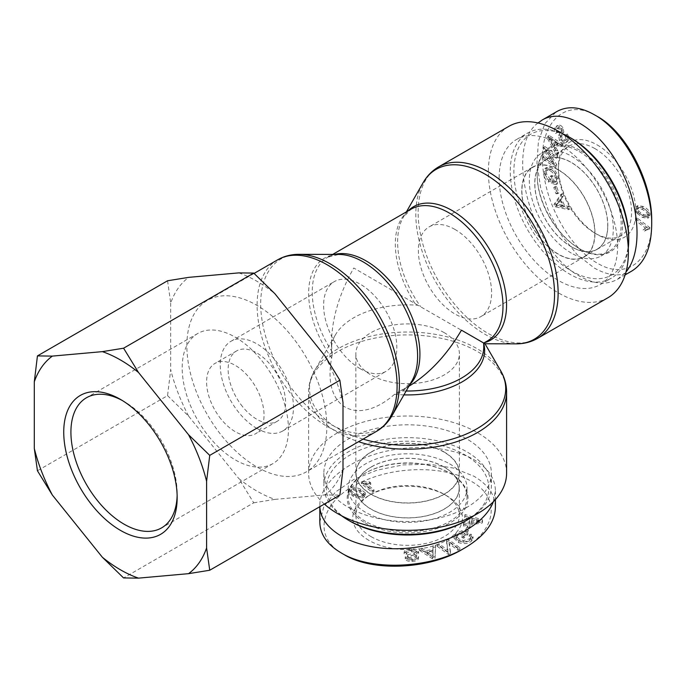 <?xml version="1.0" encoding="UTF-8"?>
<svg xmlns="http://www.w3.org/2000/svg" width="686" height="686" viewBox="0 0 686 686"><rect width="100%" height="100%" fill="white"/><g stroke="black" fill="none" stroke-linecap="round" stroke-linejoin="round"><path stroke-width="0.51" stroke-dasharray="3.43 2.57" d="M403.917 394.879A77.038 44.479 0 0 1 394.587 394.287L400.341 390.814A76.146 43.964 -120 0 0 404.148 389.013L411.909 380.944A77.038 44.479 60 0 1 394.587 394.287C356.609 427.464 321.948 407.45 331.681 357.972L332.178 354.825A76.146 43.964 180 0 1 331.467 348.831A76.146 43.964 180 0 1 335.428 334.845A76.146 43.964 180 0 1 417.997 305.279L484.993 343.763M324.341 504.081A98.99 57.152 180 0 1 308.623 473.177A98.99 57.152 180 0 1 407.613 416.025A98.99 57.152 180 0 1 506.602 473.177M607.873 297.775A98.99 57.152 60 0 1 508.883 240.623A98.99 57.152 60 0 1 508.883 126.327M332.178 354.825L331.467 343.051L331.467 348.831M483.759 343.695A77.038 44.479 0 0 0 483.544 342.931L483.416 342.854A76.146 43.964 180 0 1 483.759 347.047L483.27 342.768L487.223 341.053A76.146 43.964 60 0 1 483.416 342.854M331.467 343.051C331.81 318.741 339.244 293.728 353.77 268.003L417.997 305.279M406.138 391.003A76.146 43.964 180 0 1 400.341 390.814L408.839 386.295M326.845 426.546A98.99 57.152 -120 0 0 283.635 326.922A98.99 57.152 -120 0 0 207.361 300.408A98.99 57.152 -120 0 0 207.361 414.713A98.99 57.152 -120 0 0 306.35 471.865A98.99 57.152 -120 0 0 326.845 426.546M360.227 368.725A51.776 29.892 60 0 1 326.407 323.097A51.776 29.892 60 0 1 334.339 281.603A51.776 29.892 60 0 1 386.124 311.504A51.776 29.892 60 0 1 386.124 371.289A51.776 29.892 60 0 1 360.227 368.725M256.856 428.407A51.776 29.892 60 0 1 223.027 382.779A51.776 29.892 60 0 1 230.959 341.294A51.776 29.892 60 0 1 282.743 371.186A51.776 29.892 60 0 1 282.743 430.98A51.776 29.892 60 0 1 256.856 428.407M444.228 332.667A51.776 29.892 0 0 0 387.796 326.184A51.776 29.892 0 0 0 355.837 353.805A51.776 29.892 0 0 0 407.613 383.697A51.776 29.892 0 0 0 459.388 353.805A51.776 29.892 0 0 0 444.228 332.667M444.228 452.04A51.776 29.892 0 0 0 387.796 445.557A51.776 29.892 0 0 0 355.837 473.177A51.776 29.892 0 0 0 407.613 503.07A51.776 29.892 0 0 0 459.388 473.177A51.776 29.892 0 0 0 444.228 452.04M454.998 229.458A51.776 29.892 -120 0 0 429.11 226.895A51.776 29.892 -120 0 0 429.102 286.679A51.776 29.892 -120 0 0 480.886 316.58A51.776 29.892 -120 0 0 488.818 275.086A51.776 29.892 -120 0 0 454.998 229.458M558.378 169.776A51.776 29.892 -120 0 0 532.482 167.213A51.776 29.892 -120 0 0 532.482 226.997A51.776 29.892 -120 0 0 584.266 256.89A51.776 29.892 -120 0 0 592.198 215.404A51.776 29.892 -120 0 0 558.378 169.776M371.177 467.063A51.527 29.747 180 0 1 427.335 460.615A51.527 29.747 180 0 1 459.14 488.098A51.527 29.747 180 0 1 407.613 517.844A51.527 29.747 180 0 1 356.085 488.098A51.527 29.747 180 0 1 371.177 467.063M371.177 452.143A51.527 29.747 180 0 1 427.335 445.694A51.527 29.747 180 0 1 459.14 473.177A51.527 29.747 180 0 1 407.613 502.924A51.527 29.747 180 0 1 356.085 473.177A51.527 29.747 180 0 1 371.177 452.143M341.474 515.701A83.761 48.354 180 0 1 323.852 486.022A83.761 48.354 180 0 1 407.613 437.668A83.761 48.354 180 0 1 491.373 486.022A83.761 48.354 180 0 1 473.752 515.701M465.048 521.257A81.222 46.897 0 0 0 465.048 454.938A81.222 46.897 0 0 0 350.177 454.938A81.222 46.897 0 0 0 350.177 521.257M466.84 507.374A83.761 48.354 180 0 1 375.559 517.853A83.761 48.354 180 0 1 323.852 473.177A83.761 48.354 180 0 1 407.613 424.814A83.761 48.354 180 0 1 491.373 473.177A83.761 48.354 180 0 1 466.84 507.374M449.613 463.847A59.39 34.291 180 0 1 467.003 488.098A59.39 34.291 180 0 1 430.345 519.782A59.39 34.291 180 0 1 365.612 512.348A59.39 34.291 180 0 1 348.222 488.098A59.39 34.291 180 0 1 384.88 456.422A59.39 34.291 180 0 1 449.613 463.847M444.151 467.003A51.673 29.832 -0 0 0 387.89 460.52A51.673 29.832 -0 0 0 355.94 488.038A51.673 29.832 -0 0 0 371.075 509.192A51.673 29.832 -0 0 0 427.438 515.649A51.673 29.832 -0 0 0 459.286 488.038A51.673 29.832 -0 0 0 444.151 467.003M362.705 496.398C361.676 497.573 358.984 497.196 354.628 495.258L350.537 491.956L351.206 490.867L353.787 490.258L359.275 492.016L363.374 495.318L362.705 496.398L362.705 494.735C361.676 495.918 358.984 495.541 354.628 493.594L350.537 490.301L351.206 489.212L353.787 488.603L359.275 490.361L363.374 493.654L362.705 494.735M365.329 492.874L360.759 489.332C355.957 487.034 352.295 486.777 349.766 488.543L348.479 490.464L353.153 494.623C357.929 496.913 361.582 497.17 364.129 495.412L365.329 492.874L365.432 495.138L360.759 490.987C355.957 488.698 352.295 488.432 349.766 490.198L348.479 492.119L353.153 496.287C357.929 498.568 361.582 498.833 364.129 497.076L365.329 494.537L365.329 492.874M465.708 531.161L467.843 531.564L470.021 527.783L467.878 527.371L465.708 531.161L465.708 529.498L467.843 529.909L470.021 526.128L467.878 525.716L465.708 529.498M467.878 527.371L467.878 525.716M470.021 527.783L470.021 526.128M467.843 531.564L467.843 529.909M437.196 546.288L448.541 554.562L450.488 553.671L449.116 543.732L458.016 550.223L459.834 549.4L448.49 541.125L446.543 542.017L447.915 551.956L439.014 545.456L437.196 546.288L437.196 544.624L448.541 552.899L450.488 552.016L449.116 542.077L458.016 548.568L459.834 547.737L448.49 539.47L446.543 540.354L447.915 550.292L439.014 543.801L437.196 544.624M439.014 545.456L439.014 543.801M447.915 551.956L447.915 550.292M446.543 542.017L446.543 540.354M448.49 541.125L448.49 539.47M459.834 549.4L459.834 547.737M458.016 550.223L458.016 548.568M449.116 543.732L449.116 542.077M450.488 553.671L450.488 552.016M448.541 554.562L448.541 552.899M433.08 557.572L427.146 553.396L432.96 552.127L433.08 557.572L433.08 555.909L427.146 551.733L432.96 550.472L433.08 555.909M432.96 552.127L432.96 550.472M430.919 555.883L430.919 554.219M427.146 553.396L427.146 551.733M419.583 550.412L432.583 558.858L435.035 558.327L435.593 546.939L433.012 547.497L432.977 550.918L425.8 552.47L421.984 549.889L419.583 550.412L419.583 548.757L432.583 557.203L435.035 556.672L435.593 545.276L433.012 545.842L432.977 549.254L425.8 550.815L421.984 548.234L419.583 548.757M421.984 549.889L421.984 548.234M425.8 552.47L425.8 550.815M432.977 550.918L432.977 549.254M433.012 547.497L433.012 545.842M435.593 546.939L435.593 545.276M435.035 558.327L435.035 556.672M432.583 558.858L432.583 557.203M408.196 557.804L415.759 556.106L418.589 553.431C418.143 551.51 415.785 550.532 411.506 550.515C406.558 550.772 404.088 552.05 404.105 554.357L404.105 552.693L406.395 552.727C406.498 551.167 408.213 550.292 411.531 550.103C414.498 550.095 416.068 550.635 416.256 551.733L416.256 553.491L414.275 554.948L414.275 553.293L407.595 554.717L405.255 557.092C405.666 558.901 407.913 559.793 412.003 559.767C416.291 559.527 418.469 558.395 418.537 556.38L416.213 556.355C416.162 557.709 414.747 558.438 411.969 558.541C409.088 558.55 407.63 558.07 407.587 557.109L407.587 558.764L408.196 556.14L415.759 554.451L418.589 551.767C418.143 549.846 415.785 548.877 411.506 548.851C406.558 549.109 404.088 550.395 404.105 552.693L404.105 554.357L406.395 554.382L406.395 552.727M418.597 551.964L418.597 553.619L418.597 551.964M414.275 554.948L407.595 556.372L405.255 558.756C405.666 560.565 407.913 561.457 412.003 561.431C416.291 561.191 418.469 560.059 418.537 558.035L416.213 558.018C416.162 559.364 414.747 560.093 411.969 560.196C409.088 560.205 407.63 559.725 407.587 558.764L408.196 556.14M416.213 558.018L416.213 556.355M418.537 558.035L418.537 556.38L418.537 558.035M405.246 556.929L405.255 558.756L405.246 556.929M407.595 556.372L407.595 554.717M406.395 554.382C406.498 552.822 408.213 551.947 411.531 551.758C414.498 551.75 416.068 552.299 416.256 553.388L416.256 551.733L414.275 553.293M461.918 537.515L463.736 538.184L467.895 534.428L462.184 532.319L455.71 535.123L454.029 538.27L458.582 542.566C463.856 544.324 468.178 543.827 471.548 541.074L473.066 538.381L470.982 535.749L469.31 536.624L470.828 538.553L469.807 540.422L463.53 542.206L460.057 541.4L456.284 538.124L457.476 535.869L461.944 533.854L464.799 534.909L461.918 537.515L461.918 535.86L463.736 536.529L467.895 532.765L462.184 530.664L455.71 533.459L454.029 536.606L458.582 540.911C463.856 542.669 468.178 542.172 471.548 539.419L473.066 536.718L470.982 534.094L469.31 534.969L470.828 536.898L469.807 538.767L463.53 540.542L460.057 539.745L456.284 536.461L457.476 534.205L461.944 532.199L464.799 533.245L461.918 535.86M464.799 534.909L464.799 533.245M461.944 533.854L461.944 532.199M463.53 542.206L463.53 540.542M469.31 536.624L469.31 534.969M470.982 535.749L470.982 534.094M462.184 532.319L462.184 530.664M467.895 534.428L467.895 532.765M463.736 538.184L463.736 536.529M480.457 522.175L471.351 523.409L471.942 519.842L480.457 522.175L480.457 520.52L471.351 521.754L471.942 518.187L480.457 520.52M471.942 519.842L471.942 518.187M476.881 522.552L476.881 520.888M471.351 523.409L471.351 521.754M463.384 526.025L482.249 522.998L482.498 521.497L465.022 516.189L464.756 517.776L470.064 519.302L469.327 523.701L463.633 524.55L463.384 526.025L463.384 524.361L482.249 521.343L482.498 519.842L465.022 514.534L464.756 516.121L470.064 517.647L469.327 522.046L463.633 522.895L463.384 524.361M463.633 524.55L463.633 522.895M469.327 523.701L469.327 522.046M470.064 519.302L470.064 517.647M464.756 517.776L464.756 516.121M465.022 516.189L465.022 514.534M482.498 521.497L482.498 519.842M482.249 522.998L482.249 521.343M372.164 492.239L373.973 491.476L365.552 484.813L370.766 484.548L369.488 483.536L362.517 483.193L361.351 483.69L372.164 492.239L372.164 490.584L373.973 489.821L365.552 483.158L370.766 482.893L369.488 481.872L362.517 481.538L361.351 482.026L372.164 490.584M361.351 483.69L361.351 482.026M362.517 483.193L362.517 481.538M369.488 483.536L369.488 481.872M370.766 484.548L370.766 482.893M365.552 484.813L365.552 483.158M373.973 491.476L373.973 489.821M462.09 549.495C497.161 530.115 500.926 497.384 471.153 481.263C447.186 466.806 402.288 465.605 368.656 479.025C321.734 496.047 309.154 536.066 343.866 554.434L340.985 552.762M368.845 540.328A54.829 31.65 180 0 1 368.957 495.498A54.829 31.65 180 0 1 446.269 495.498A54.829 31.65 180 0 1 446.44 540.294A54.829 31.65 180 0 1 368.845 540.328M319.83 521.909L323.826 506.602L335.514 491.999L353.796 479.48L376.974 470.167L402.974 464.919L429.393 464.225L453.815 468.126L474.026 476.281C488.038 484.59 495.172 494.932 495.403 507.323M493.328 501.758L495.412 490.739C495.138 478.365 488.012 468.023 474.017 459.706C450.582 446.149 410.571 443.628 376.974 453.592C343.36 463.522 319.796 484.856 319.813 505.35L319.848 506.671M371.006 536.589A51.767 29.892 -0 0 0 427.472 543.055A51.767 29.892 -0 0 0 459.38 515.392A51.767 29.892 -0 0 0 444.116 494.254A51.767 29.892 -0 0 0 371.109 494.254A51.767 29.892 -0 0 0 355.845 515.392A51.767 29.892 -0 0 0 371.006 536.589M365.612 521.463A59.39 34.291 180 0 1 348.222 497.221A59.39 34.291 180 0 1 365.612 472.971A59.39 34.291 180 0 1 449.613 472.971A59.39 34.291 180 0 1 467.003 497.221A59.39 34.291 180 0 1 430.345 528.897A59.39 34.291 180 0 1 365.612 521.463M364.901 522.706A60.411 34.875 -0 0 0 450.325 522.706A60.411 34.875 -0 0 0 450.333 473.383A60.411 34.875 -0 0 0 364.901 473.383A60.411 34.875 -0 0 0 364.901 522.706M607.727 225.625A51.527 29.747 60 0 1 597.06 249.215A51.527 29.747 60 0 1 545.533 219.469A51.527 29.747 60 0 1 545.533 159.967A51.527 29.747 60 0 1 585.244 173.772A51.527 29.747 60 0 1 607.727 225.625M594.805 233.086A51.527 29.747 60 0 1 584.138 256.675A51.527 29.747 60 0 1 532.61 226.929A51.527 29.747 60 0 1 532.61 167.427A51.527 29.747 60 0 1 572.321 181.233A51.527 29.747 60 0 1 594.805 233.086M628.273 248.066A83.761 48.363 60 0 1 611.38 278.164A83.761 48.363 60 0 1 546.836 255.724A83.761 48.363 60 0 1 510.273 171.431A83.761 48.363 60 0 1 527.62 133.084A83.761 48.363 60 0 1 562.134 133.513M571.301 138.272A81.222 46.897 -120 0 0 513.865 171.431A81.222 46.897 -120 0 0 571.301 270.91A81.222 46.897 -120 0 0 628.728 237.75M499.151 177.854A83.761 48.363 60 0 1 516.498 139.515A83.761 48.363 60 0 1 600.259 187.87A83.761 48.363 60 0 1 600.259 284.587A83.761 48.363 60 0 1 535.706 262.146A83.761 48.363 60 0 1 499.151 177.854M571.301 253.083A59.39 34.291 60 0 1 532.499 200.749A59.39 34.291 60 0 1 541.597 153.149A59.39 34.291 60 0 1 571.301 156.099A59.39 34.291 60 0 1 610.094 208.433A59.39 34.291 60 0 1 600.996 256.024A59.39 34.291 60 0 1 571.301 253.083M571.301 246.78A51.673 29.832 -120 0 0 597.077 249.37A51.673 29.832 -120 0 0 605.069 207.987A51.673 29.832 -120 0 0 571.301 162.402A51.673 29.832 -120 0 0 545.404 159.872A51.673 29.832 -120 0 0 537.558 201.298A51.673 29.832 -120 0 0 571.301 246.78M638.254 209.024L638.932 207.412L643.279 208.407C647.164 210.379 648.999 212.24 648.785 213.989L648.03 215.661L643.76 214.607C639.875 212.626 638.04 210.765 638.254 209.024L636.814 209.856L637.5 208.244L641.847 209.23C645.732 211.202 647.567 213.072 647.352 214.821L646.589 216.484L642.328 215.43C638.434 213.457 636.599 211.597 636.814 209.856M648.184 215.584L646.589 216.484L648.184 215.584M637.123 213.397L642.473 217.402L647.653 218.268L648.656 215.413C648.493 212.128 646.169 209.419 641.693 207.266L636.531 206.4L635.528 209.247L637.123 213.397L638.555 212.574L643.914 216.57L649.093 217.436L650.088 214.581C649.925 211.305 647.601 208.587 643.125 206.435L637.963 205.568L636.96 208.415L638.555 212.574M556.646 186.618L555.223 186.618L557.418 192.929L558.841 192.92L556.646 186.618L553.791 187.45L555.977 193.752L557.409 193.752L555.214 187.441M558.841 192.92L557.409 193.752M557.418 192.929L555.977 193.752M555.223 186.618L553.791 187.45M557.804 155.696L544.967 146.555L544.761 148.45L554.056 162.968L543.981 155.791L543.792 157.557L556.629 166.698L556.826 164.803L547.539 150.285L557.615 157.463L557.804 155.696L556.363 156.519L543.535 147.387L543.329 149.282L552.616 163.791L542.54 156.622L542.352 158.389L555.188 167.521L555.394 165.626L546.099 151.117L556.175 158.286L556.363 156.519M557.615 157.463L556.175 158.286M547.539 150.285L546.099 151.117M556.826 164.803L555.394 165.626M556.629 166.698L555.188 167.521M543.792 157.557L542.352 158.389M543.981 155.791L542.54 156.622M554.056 162.968L552.616 163.791M544.761 148.45L543.329 149.282M544.967 146.555L543.535 147.387M550.086 137.577L556.672 142.131L554.863 145.706L550.086 137.577L548.654 138.409L555.24 142.962L553.422 146.53L548.654 138.409M554.863 145.706L553.422 146.53M552.633 139.49L551.192 140.321M556.672 142.131L555.24 142.962M563.035 144.42L549.22 135.494L548.457 137.003L558.044 154.247L558.85 152.669L555.9 147.524L558.138 143.125L562.288 145.895L563.035 144.42L561.602 145.243L547.78 136.325L547.016 137.826L556.603 155.079L557.409 153.493L554.468 148.356L556.706 143.949L560.856 146.718L561.602 145.243M562.288 145.895L560.856 146.718M558.138 143.125L556.706 143.949M555.9 147.524L554.468 148.356M558.85 152.669L557.409 153.493M558.044 154.247L556.603 155.079M548.457 137.003L547.016 137.826M549.22 135.494L547.78 136.325M567.365 134.036L566.19 134.653C567.494 137.02 567.391 138.829 565.89 140.073L562.126 138.992L561.765 136.077L563.866 132.021L562.974 127.776C561.208 125.178 559.304 124.492 557.289 125.701C555.351 127.304 555.24 129.628 556.955 132.672L558.138 132.038L558.37 127.545L561.8 128.428L562.331 130.048L560.016 134.773L560.925 139.61C562.812 142.362 564.827 143.134 566.988 141.933C569.234 140.124 569.363 137.492 567.365 134.036L564.75 135.476C566.053 137.852 565.959 139.661 564.458 140.896L560.685 139.815L560.325 136.908L562.434 132.844L561.542 128.599C559.767 126.01 557.872 125.315 555.849 126.533C553.911 128.136 553.799 130.46 555.523 133.504L556.698 132.87L556.929 128.368L560.359 129.251L560.891 130.872L558.576 135.605L559.484 140.433C561.371 143.185 563.395 143.966 565.547 142.765C567.802 140.947 567.931 138.315 565.924 134.868M565.247 142.962L566.988 141.933L565.247 142.962M562.331 130.048L560.891 130.872M558.138 132.038L556.698 132.87M556.955 132.672L555.523 133.504M556.157 126.327L557.598 125.504L556.157 126.327M563.866 132.021L562.434 132.844M561.765 136.077L560.325 136.908M566.19 134.653L564.75 135.476M553.036 175.985L551.544 175.505L552.727 182.347L557.401 183.848L558.215 177.785C557.075 172.46 554.451 169.013 550.326 167.444L546.51 167.564L545.138 173.429C545.799 177.099 547.428 179.706 550.035 181.241L550.112 179.458L546.579 173.901C546.236 171.054 546.768 169.562 548.174 169.416L550.601 169.622C554.048 170.986 556.072 173.507 556.689 177.177L556.192 181.481L553.859 180.727L553.036 175.985L551.604 176.808L550.112 176.328L551.295 183.179L555.969 184.68L556.783 178.617C555.643 173.284 553.01 169.836 548.894 168.276L545.07 168.396L543.706 174.261C544.367 177.931 545.996 180.538 548.594 182.073L548.68 180.281L545.138 174.733C544.804 171.886 545.336 170.385 546.733 170.248L549.169 170.445C552.607 171.817 554.631 174.338 555.248 178.008L554.76 182.313L552.419 181.558L551.604 176.808M553.859 180.727L552.419 181.558M556.192 181.481L554.76 182.313M548.174 169.416L546.176 170.471L548.174 169.416M550.112 179.458L548.68 180.281M550.035 181.241L548.594 182.073M557.401 183.848L555.969 184.68M552.727 182.347L551.295 183.179M551.544 175.505L550.112 176.328M557.058 204.351L560.539 199.858L563.326 205.388L557.058 204.351L555.617 205.174L559.099 200.689L561.894 206.22L555.617 205.174M563.326 205.388L561.894 206.22M558.515 202.756L557.083 203.579M560.539 199.858L559.099 200.689M562.254 193.649L555.446 203.622L556.62 205.954L569.946 208.861L568.711 206.409L564.741 205.654L561.294 198.837L563.412 195.93L562.254 193.649L560.822 194.472L554.005 204.454L555.188 206.786L568.514 209.693L567.271 207.241L563.3 206.486L559.862 199.669L561.971 196.753L560.822 194.472M563.412 195.93L561.971 196.753M561.294 198.837L559.862 199.669M564.741 205.654L563.3 206.486M568.711 206.409L567.271 207.241M569.946 208.861L568.514 209.693M556.62 205.954L555.188 206.786M555.446 203.622L554.005 204.454M637.123 217.985L636.882 219.649L646.864 227.22L644.488 229.124L646.006 230.273L647.215 229.261L649.779 228.772L649.942 227.701L637.123 217.985L635.69 218.817L635.442 220.48L645.432 228.052L644.806 228.327L646.864 227.22L643.048 229.956L644.566 231.105L645.775 230.093L648.347 229.604L648.502 228.524L635.69 218.817M649.942 227.701L648.502 228.524M649.779 228.772L648.347 229.604M646.006 230.273L644.566 231.105M644.488 229.124L643.048 229.956M636.882 219.649L635.442 220.48M594.085 114.622L596.966 116.268C563.66 95.328 535.217 126.138 543.972 175.402C549.152 211.202 572.647 249.515 597.146 263.038C625.966 280.763 652.446 261.134 651.7 221.158M597.146 144.9A54.829 31.65 60 0 1 635.905 212.12A54.829 31.65 60 0 1 597.026 234.372A54.829 31.65 60 0 1 558.378 167.418A54.829 31.65 60 0 1 597.146 144.9M631.84 271.013C620.993 276.998 608.473 275.995 594.273 268.012L577.226 254.712L561.714 235.692L549.134 212.686L540.637 187.767L536.958 163.139L538.433 141.033L544.984 123.557L555.926 112.084M538.03 122.966C503.404 148.005 531.633 251.333 579.91 276.295C594.11 284.253 606.63 285.256 617.486 279.305L625.992 271.99M594.985 148.639A51.767 29.892 -120 0 0 569.054 146.109A51.767 29.892 -120 0 0 558.378 169.896A51.767 29.892 -120 0 0 594.882 233.12A51.767 29.892 -120 0 0 620.821 235.778A51.767 29.892 -120 0 0 628.822 194.31A51.767 29.892 -120 0 0 594.985 148.639M579.19 151.537A59.39 34.291 60 0 1 617.992 203.871A59.39 34.291 60 0 1 608.894 251.47A59.39 34.291 60 0 1 579.19 248.529A59.39 34.291 60 0 1 537.198 175.787A59.39 34.291 60 0 1 549.495 148.596A59.39 34.291 60 0 1 579.19 151.537M579.91 150.294A60.411 34.875 -120 0 0 537.198 174.956A60.411 34.875 -120 0 0 579.91 248.941A60.411 34.875 -120 0 0 622.631 224.279A60.411 34.875 -120 0 0 579.91 150.294M122.271 400.487A75.134 43.381 60 0 1 124.037 401.473A75.134 43.381 60 0 1 177.168 493.483A75.134 43.381 60 0 1 177.134 495.506M208.75 436.356A75.134 43.381 -120 0 0 272.882 463.633A75.134 43.381 -120 0 0 272.882 376.88A75.134 43.381 -120 0 0 197.748 333.499A75.134 43.381 -120 0 0 208.75 436.356M324.941 355.965A128.496 74.191 60 0 1 343 402.519M238.788 272.882A128.496 74.191 60 0 1 274.915 293.737M167.564 280.771L170.703 303.049A128.496 74.191 60 0 1 188.761 277.35M343 469.224A128.496 74.191 60 0 1 324.941 494.915L339.87 495.112M253.717 502.812L274.915 499.382A128.496 74.191 60 0 1 238.788 478.528L253.717 502.812L123.583 577.938M167.564 395.642L188.761 416.299A128.496 74.191 60 0 1 170.703 369.745L167.564 395.642L37.438 470.768M170.703 303.049L170.703 369.745M274.915 499.382L324.941 494.915M188.761 416.299L238.788 478.528M242.492 406.558A40.611 23.444 60 0 1 236.55 350.966A40.611 23.444 60 0 1 277.161 374.41A40.611 23.444 60 0 1 277.161 421.307A40.611 23.444 60 0 1 242.492 406.558M220.961 418.992A40.611 23.444 60 0 1 215.01 363.4A40.611 23.444 60 0 1 255.621 386.844A40.611 23.444 60 0 1 255.621 433.741A40.611 23.444 60 0 1 220.961 418.992M363.065 439.117A98.098 56.638 180 0 1 314.617 370.637A98.098 56.638 180 0 1 407.613 332.024A98.098 56.638 180 0 1 500.608 370.637M506.602 392.058A98.99 57.152 0 0 0 407.613 334.905A98.99 57.152 0 0 0 308.623 392.058A98.99 57.152 0 0 0 358.581 441.707M516.069 343.858A98.098 56.638 60 0 1 436.133 282.632A98.098 56.638 60 0 1 423.073 182.785M438.628 166.878A98.99 57.152 -120 0 0 438.628 281.183A98.99 57.152 -120 0 0 537.618 338.335M408.17 210.842A77.038 44.479 -120 0 0 403.317 217.239A77.038 44.479 -120 0 0 420.647 306.616M483.544 342.931A77.038 44.479 -120 0 0 484.316 342.734M407.613 387.015L404.148 389.013A76.146 43.964 -120 0 0 409.834 384.572M334.699 254.429A76.146 43.964 -120 0 0 328.011 257.13A76.146 43.964 -120 0 0 331.818 351.249M331.681 357.972A77.038 44.479 60 0 1 338.875 254.446L328.011 257.13L332.684 254.429M414.884 303.289A76.146 43.964 60 0 1 411.077 209.17L403.317 217.239L406.395 211.871M299.156 254.326A98.098 56.638 -120 0 0 281.003 372.189A98.098 56.638 -120 0 0 392.152 415.399M376.597 431.305A98.99 57.152 60 0 1 277.607 374.153A98.99 57.152 60 0 1 277.607 259.848M354.628 495.258L354.628 493.594M351.206 490.867L351.206 489.212M353.787 490.258L353.787 488.603M359.275 492.016L359.275 490.361M360.759 490.987L360.759 489.332M364.129 497.076L364.129 495.412M353.153 496.287L353.153 494.623M349.766 490.198L349.766 488.543M432.943 555.257L432.943 553.602M411.506 550.515L411.506 548.851M415.759 556.106L415.759 554.451M411.969 560.196L411.969 558.541M412.003 561.431L412.003 559.767M411.531 551.758L411.531 550.103M457.476 535.869L457.476 534.205M460.057 541.4L460.057 539.745M469.807 540.422L469.807 538.767M471.548 541.074L471.548 539.419M458.582 542.566L458.582 540.911M455.71 535.123L455.71 533.459M476.804 521.231L476.804 519.568M643.279 208.407L641.847 209.23M648.785 213.989L647.352 214.821M643.76 214.607L642.328 215.43M643.914 216.57L642.473 217.402M636.96 208.415L635.528 209.247M643.125 206.435L641.693 207.266M650.088 214.581L648.656 215.413M552.153 140.999L550.721 141.831M560.925 139.61L559.484 140.433M560.016 134.773L558.576 135.605M561.8 128.428L560.359 129.251M558.37 127.545L556.929 128.368M562.974 127.776L561.542 128.599M562.126 138.992L560.685 139.815M565.89 140.073L564.458 140.896M556.689 177.177L555.248 178.008M550.601 169.622L549.169 170.445M546.579 173.901L545.138 174.733M545.138 173.429L543.706 174.261M550.326 167.444L548.894 168.276M558.215 177.785L556.783 178.617M559.699 204.711L558.267 205.543M335.428 334.845L314.617 370.637C310.672 377.411 308.674 384.554 308.623 392.058L308.623 473.177M254.094 273.422L207.361 300.408M343 450.702L306.35 471.865M282.743 430.98L386.124 371.289M230.959 341.294L334.339 281.603M459.388 473.177L459.388 353.805M355.837 473.177L355.837 353.805M532.482 167.213L429.11 226.895M584.266 256.89L480.886 316.58M356.085 473.177L356.085 488.098M459.14 473.177L459.14 488.098M323.852 473.177L323.852 486.022M491.373 473.177L491.373 486.022M350.537 491.956L350.537 490.301M363.374 495.318L363.374 493.654M348.479 490.464L348.479 492.119M456.284 536.461L456.284 538.124M470.828 536.898L470.828 538.553M473.066 536.718L473.066 538.381M454.029 536.606L454.029 538.27M319.813 505.35L319.813 506.688M495.412 490.739L495.412 499.571M371.109 494.254L368.957 495.498M444.116 494.254L446.269 495.498M355.94 488.038L355.845 515.392M459.286 488.038L459.38 515.392M365.612 472.971L364.901 473.383M449.613 472.971L450.333 473.383M467.003 497.221L467.003 488.098M348.222 497.221L348.222 488.098M584.138 256.675L597.06 249.215M532.61 167.427L545.533 159.967M600.259 284.587L611.38 278.164M516.498 139.515L527.62 133.084M638.932 207.412L637.5 208.244M636.531 206.4L637.963 205.568M647.653 218.268L649.093 217.436M557.246 128.162L558.678 127.339M564.201 141.067L565.633 140.236M545.07 168.396L546.51 167.564M645.775 230.093L647.215 229.261M617.477 279.305L625.135 274.889M594.882 233.12L597.026 234.372M558.378 169.896L558.378 167.418M597.077 249.37L620.821 235.778M545.404 159.872L569.054 146.109M579.19 248.529L579.91 248.941M537.198 175.787L537.198 174.956M549.495 148.596L541.597 153.149M608.894 251.47L600.996 256.024M124.037 401.473L120.453 399.398M177.168 493.483L177.168 497.633M197.748 333.499L86.47 397.751M272.882 463.633L161.604 527.877M236.55 350.966L215.01 363.4M277.161 421.307L255.621 433.741"/><path stroke-width="1.03" d="M363.065 439.117A98.098 56.638 180 0 0 476.976 428.707A98.098 56.638 180 0 0 500.608 370.637L484.993 343.763L461.455 330.18C446.792 355.065 429.256 373.767 408.839 386.295M358.581 441.707A98.99 57.152 0 0 0 477.61 432.472A98.99 57.152 0 0 0 506.602 392.058L506.602 473.177A98.99 57.152 180 0 1 477.61 513.591A98.99 57.152 180 0 1 324.341 504.081M628.367 252.465A98.99 57.152 60 0 1 607.873 297.775L537.618 338.335A98.99 57.152 -120 0 0 558.121 293.025A98.99 57.152 -120 0 0 514.912 193.401A98.99 57.152 -120 0 0 438.628 166.878L508.883 126.327A98.99 57.152 60 0 1 585.158 152.841A98.99 57.152 60 0 1 628.367 252.465M473.752 515.701A83.761 48.354 180 0 1 466.84 520.22A83.761 48.354 180 0 1 348.385 520.22A83.761 48.354 180 0 1 341.474 515.701M466.84 520.22L465.048 521.257L466.84 520.22M348.385 520.22L350.177 521.257A81.222 46.897 0 0 0 465.048 521.257M343.866 554.434C371.495 571.841 428.51 569.689 462.09 549.495L464.954 547.84C430.208 568.771 370.474 571.258 340.985 552.762C327.042 544.538 319.993 534.257 319.83 521.909M495.403 507.323C494.915 522.526 484.77 536.04 464.954 547.84M319.848 506.671C320.774 531.213 356.291 550.009 399.209 548.671C442.093 547.582 484.213 526.591 493.328 501.758M562.134 133.513A83.761 48.363 60 0 1 569.5 137.234A83.761 48.363 60 0 1 628.728 239.817A83.761 48.363 60 0 1 628.273 248.066M628.728 239.817L628.728 237.75A81.222 46.897 -120 0 0 571.301 138.272L569.5 137.234M555.926 112.084L556.68 111.629C567.485 105.627 579.953 106.63 594.085 114.622C624.826 130.949 652.497 183.917 651.7 224.476L651.7 221.158C652.437 181.979 625.829 131.532 596.966 116.268M651.7 224.476C651.383 247.466 644.763 262.978 631.84 271.013L625.135 274.889M625.992 271.99C643.099 251.496 639.961 203.836 619.004 166.012C598.243 128.016 563.772 107.29 542.334 119.93L538.03 122.966M92.096 505.23A80.211 46.305 -120 0 0 177.168 497.633A80.211 46.305 -120 0 0 120.453 399.398A80.211 46.305 -120 0 0 65.667 416.308A80.211 46.305 -120 0 0 92.096 505.23M177.134 495.506A75.134 43.381 60 0 1 161.604 527.877A75.134 43.381 60 0 1 97.472 500.6A75.134 43.381 60 0 1 86.47 397.751A75.134 43.381 60 0 1 122.271 400.487M52.359 356.103A128.496 74.191 -120 0 0 34.3 381.793L37.438 355.905L52.359 356.103L102.386 351.635L123.583 348.205L138.512 372.489L188.539 434.718L209.736 455.375L206.597 481.272L206.597 547.968L209.736 570.246L188.539 573.668L138.512 578.135L123.583 577.938L102.386 557.281L52.359 495.052L37.438 470.768L34.3 448.498L34.3 381.793M34.3 448.498A128.496 74.191 -120 0 0 52.359 495.052M102.386 557.281A128.496 74.191 -120 0 0 138.512 578.135M188.539 573.668A128.496 74.191 -120 0 0 206.597 547.968M206.597 481.272A128.496 74.191 -120 0 0 188.539 434.718M138.512 372.489A128.496 74.191 -120 0 0 102.386 351.635M209.736 570.246L339.87 495.112L343 469.224L343 402.519L339.87 380.25L324.941 355.965L274.915 293.737L253.717 273.079L238.788 272.882L188.761 277.35L167.564 280.771L37.438 355.905M253.717 273.079L123.583 348.205M339.87 380.25L209.736 455.375M403.917 394.879A77.038 44.479 0 0 0 462.09 381.905A77.038 44.479 0 0 0 483.759 343.695M406.395 211.871L423.073 182.785A98.098 56.638 60 0 1 501.046 185.503A98.098 56.638 60 0 1 554.545 294.354A98.098 56.638 60 0 1 516.069 343.858C523.915 343.892 531.093 342.048 537.618 338.335M484.316 342.734A77.038 44.479 -120 0 0 506.568 304.867A77.038 44.479 -120 0 0 469.044 223.422A77.038 44.479 -120 0 0 408.17 210.842M409.834 384.572A76.146 43.964 -120 0 0 404.157 301.094A76.146 43.964 -120 0 0 334.699 254.429M299.156 254.326L338.875 254.446A77.038 44.479 60 0 1 417.611 356.223A77.038 44.479 60 0 1 411.909 380.944L392.152 415.399A98.098 56.638 -120 0 0 399.415 383.92A98.098 56.638 -120 0 0 299.156 254.326C291.31 254.292 284.133 256.135 277.607 259.848A98.99 57.152 60 0 1 353.89 286.371A98.99 57.152 60 0 1 397.1 385.986A98.99 57.152 60 0 1 376.597 431.305L343 450.702M332.684 254.429L411.077 209.17A76.146 43.964 60 0 1 487.223 253.134A76.146 43.964 60 0 1 487.223 341.053L483.759 343.051L483.759 347.047A76.146 43.964 180 0 1 406.138 391.003M500.608 370.637C504.562 377.411 506.56 384.554 506.602 392.058M423.073 182.785C426.966 175.976 432.154 170.677 438.628 166.878M484.993 343.763L516.069 343.858M392.152 415.399C388.259 422.207 383.071 427.507 376.597 431.305M277.607 259.848L254.094 273.422M319.813 506.688L319.813 521.935M495.412 499.571L495.412 507.314M542.343 119.93L556.698 111.638"/></g></svg>

